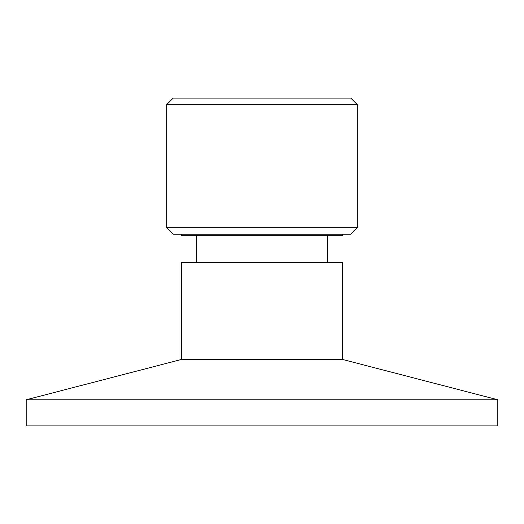 <?xml version="1.0" encoding="UTF-8"?>
<svg xmlns="http://www.w3.org/2000/svg" width="524" height="524" viewBox="0 0 524 524"><rect width="100%" height="100%" fill="white"/><g stroke="black" fill="none" stroke-linecap="round" stroke-linejoin="round"><path stroke-width="0.79" d="M181.402 359.477L342.598 359.477L497.8 399.779L26.2 399.779L181.402 359.477L181.402 262.544L342.598 262.544L342.598 359.477M497.8 399.779L497.8 425.914L26.2 425.914L26.2 399.779M342.598 234.228L342.598 235.315L181.402 235.315L181.402 234.228M196.651 235.315L196.651 262.544M173.234 234.228L350.766 234.228L357.303 227.691L166.698 227.691L173.234 234.228M357.303 104.617L350.766 98.086L173.234 98.086L166.698 104.617L357.303 104.617L357.303 227.691M327.349 235.315L327.349 262.544M166.698 104.617L166.698 227.691"/></g></svg>
